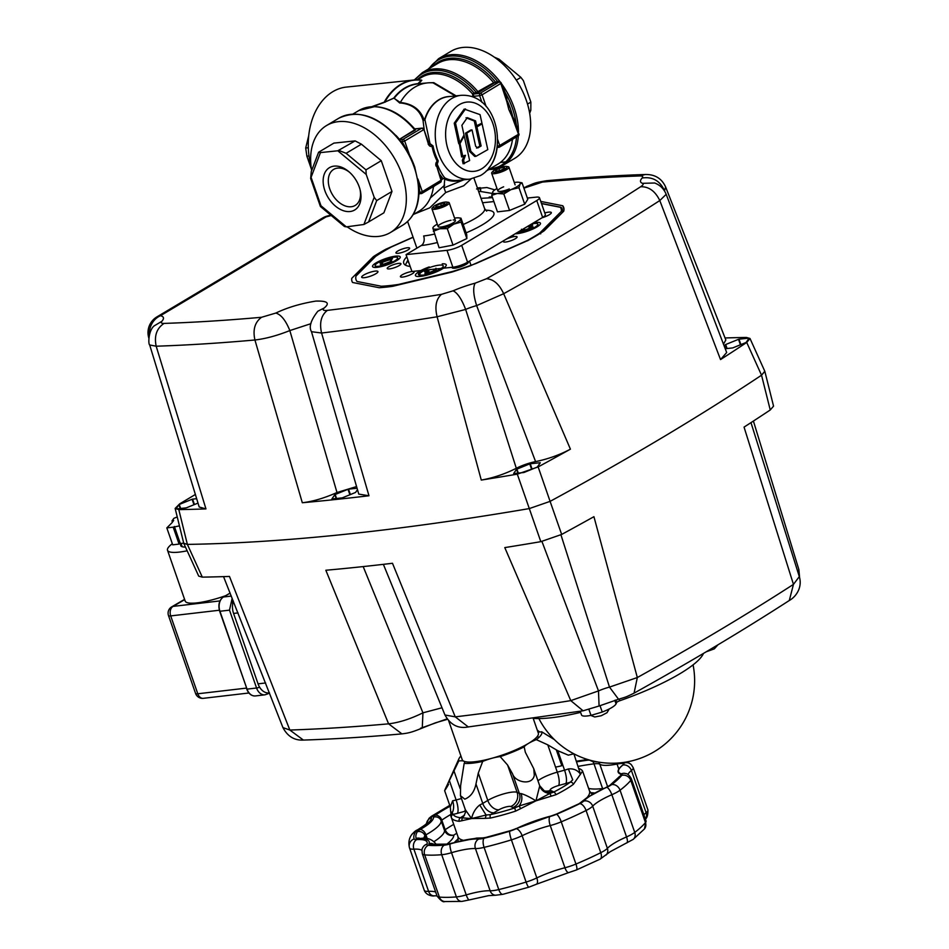 <?xml version="1.0" encoding="UTF-8"?>
<svg xmlns="http://www.w3.org/2000/svg" width="949" height="949" viewBox="0 0 949 949"><rect width="100%" height="100%" fill="white"/><g stroke="black" fill="none" stroke-linecap="round" stroke-linejoin="round"><path stroke-width="1.42" d="M499.601 81.934L497.49 81.377L497.608 82.136M429.138 68.601A61.377 40.914 59.2 0 1 442.258 58.019A61.377 40.914 59.2 0 1 497.49 81.377L493.931 82.943L499.103 82.172M518.284 132.955L516.22 124.272A61.377 40.914 59.2 0 0 512.424 108.257A61.377 40.914 59.2 0 0 505.188 92.599L504.382 92.848L505.781 97.794L506.469 97.593L505.188 92.599L501.713 84.331M502.745 87.308L504.382 92.848M514.204 119.776L513.551 120.12L515.473 124.71L516.22 124.272L512.662 116.252A59.55 39.692 59.2 0 0 507.501 101.424L506.825 101.638L508.806 109.467L506.469 97.593M502.816 87.522L501.297 83.168L482.08 94.829A1.827 1.222 -120.8 0 0 480.218 93.275L498.984 82.077A1.827 1.305 -96 0 1 499.981 82.077M475.034 97.83A55.694 37.13 -120.8 0 0 473.8 96.276L473.136 94.141L478.747 92.231L494.215 83.002M478.747 92.231L478.189 91.946A58.636 39.087 -120.8 0 0 437.916 68.814A58.636 39.087 -120.8 0 0 425.959 70.855A58.636 39.087 -120.8 0 0 422.364 72.634L437.833 63.405A58.636 39.087 59.2 0 1 441.427 61.626A58.636 39.087 59.2 0 1 441.522 61.578A58.636 39.087 59.2 0 1 493.658 82.717L476.291 92.468L476.279 93.192M414.998 79.906A57.711 38.47 59.2 0 1 437.121 70.262A57.711 38.47 59.2 0 1 439.34 70.404A57.711 38.47 59.2 0 1 476.291 92.468L474.12 93.038L474.097 93.749M486.149 106.513L482.08 94.829L479.636 95.671A1.827 1.305 -96 0 1 480.218 93.275L473.136 94.141M426.137 83.038L418.604 83.726L421.819 80.333L421.024 80.036M456.113 95.849L433.764 82.658L430.965 82.741M417.465 79.823L421.534 77.403A54.971 36.643 59.2 0 1 439.221 74.058A54.971 36.643 59.2 0 1 446.86 75.837A54.971 36.643 59.2 0 1 472.519 93.927L473.005 96.94A54.971 36.643 59.2 0 1 473.029 96.976M414.144 214.094L429.731 207.855L445.71 192.528L443.99 187.866L444.844 177.914C442.258 174.948 439.589 170.061 436.837 163.228L437.608 163.145L438.213 160.856A42.136 30.012 -96 0 1 433.017 145.921L430.027 143.655L424.915 119.669L424.203 120.238C420.609 109.657 412.637 103.738 400.3 102.48L393.74 98.103L383.526 102.717L393.491 98.293M445.71 192.528L463.741 185.743L471.084 178.993M464.263 179.622L443.99 187.866M482.567 202.754L493.883 201.568M527.347 198.056L536.126 197.143A10.997 2.42 -19.2 0 1 539.471 197.724A10.997 2.42 -19.2 0 1 536.766 200.536L461.7 245.328L467.572 262.209L542.638 217.416L536.766 200.536M539.471 197.724L545.355 214.604A10.997 2.42 160.8 0 1 542.638 217.416M467.572 262.209A10.997 2.42 160.8 0 1 452.863 267.215L446.991 250.334A10.997 2.42 -19.2 0 0 461.7 245.328M446.991 250.334L406.053 254.617L411.937 271.497L420.846 270.56M423.076 270.335L441.238 268.425M443.456 268.199L452.863 267.215M406.053 254.617L421.309 245.518A7.331 5.22 84 0 0 423.645 235.969A38.482 8.458 -19.2 0 0 434.334 234.118M444.595 178.97L444.417 177.926M444.666 185.174L430.324 197.997M311.035 166.395A62.302 44.378 -96 0 1 332.874 91.65A62.302 44.378 -96 0 1 346.373 87.083L413.954 80.001A62.302 44.378 84 0 0 400.454 84.568A62.302 44.378 84 0 0 384.226 102.172L371.937 106.62M421.475 80.131L417.892 83.69A58.221 41.471 84 0 0 404.808 87.996A58.221 41.471 84 0 0 393.74 98.103M308.733 135.624L305.697 148.02L308.318 147.747M309.006 155.956L306.883 156.17L305.697 148.02M306.883 156.17L311.391 169.1M512.484 139.361A58.636 39.087 59.2 0 1 497.928 164.106L485.935 171.259M488.688 168.175A58.636 39.087 -120.8 0 0 497.146 147.486M474.014 178.353L484.619 208.614L486.683 211.141M421.226 80.202A62.076 44.223 -96 0 0 400.881 84.722A62.076 44.223 -96 0 0 384.938 101.863L385.223 102.16M418.604 83.726L417.892 83.69M400.419 102.314A58.008 41.317 -96 0 1 414.832 87.154A58.008 41.317 -96 0 1 427.394 82.907A58.008 41.317 -96 0 1 433.029 82.848L455.271 95.932M400.3 102.48L399.683 102.99L394.215 98.221A58.008 41.317 -96 0 1 405.247 88.162A58.008 41.317 -96 0 1 417.809 83.903L427.394 82.907M433.764 82.658L433.029 82.848M417.18 79.823A55.884 37.248 -120.8 0 1 439.043 72.504A55.884 37.248 -120.8 0 1 440.063 72.61A55.884 37.248 -120.8 0 1 474.12 93.038L473.041 93.583M500.313 82.089A62.302 41.519 -120.8 0 0 450.609 54.745A62.302 41.519 -120.8 0 0 438.663 58.636L450.894 51.341A62.302 41.519 59.2 0 1 462.827 47.45A62.302 41.519 59.2 0 1 522.828 91.78A62.302 41.519 59.2 0 1 514.738 158.341L502.507 165.636A62.302 41.519 -120.8 0 0 518.32 135.861M505.9 161.757A62.302 41.519 59.2 0 1 502.804 162.232A62.302 41.519 59.2 0 1 500.443 162.398M516.541 136.941A61.377 40.914 59.2 0 1 489.221 169.29M529.672 113.263L530.811 110.262L529.281 111.175M527.525 104.093L530.859 102.101L530.811 110.262M530.859 102.101L523.385 80.653L520.906 77.379L499.02 59.158L497.928 59.811M520.906 77.379L516.315 80.119M499.02 59.158L494.453 57.237M512.662 116.252L508.806 109.467L512.021 116.561L512.662 116.252M515.473 124.71L517.513 129.74M497.276 146.3L499.72 145.47A1.827 1.222 59.2 0 1 499.376 147.178A1.827 1.222 59.2 0 1 499.032 147.297L497.122 147.498M512.021 116.561L518.486 134.272L517.478 129.622M476.018 156.288L474.737 156.431L469.553 151.413L465.52 133.18L470.751 130.049L472.033 129.906L475.663 146.3L477.822 147.949L481.119 145.968L476.908 126.941L482.092 123.833L487.798 149.622L476.018 156.288L470.834 151.282L466.801 133.05L472.033 129.906M476.54 148.08L479.838 146.099L475.627 127.083L482.092 123.833M463.563 135.861L464.215 135.79L469.636 160.559L463.124 163.809L462.353 160.298L464.191 155.434M464.405 163.679L463.634 160.167L465.473 155.304L461.617 156.965L459.174 142.86M474.286 121.021L475.568 120.879L467.311 117.652L461.89 125.315L464.025 134.995L459.826 142.789L458.545 142.919L454.227 123.18L464.215 109.064L480.052 114.627L481.938 123.121L475.461 126.359L474.286 121.021L466.03 117.783M454.227 123.18L455.508 123.05L465.496 108.933M459.826 142.789L455.508 123.05M476.742 126.217L475.568 120.879M458.723 143.702L460.004 143.56L464.215 135.79M462.898 156.834L460.004 143.56M462.353 160.298L463.634 160.167M479.838 146.099L481.119 145.968M475.627 127.083L476.908 126.941M465.52 133.18L466.801 133.05M469.553 151.413L470.834 151.282M399.683 102.99L401.261 103.05C412.685 104.485 419.933 110.286 423.04 120.464L424.915 119.669A42.136 30.012 -96 0 1 439.245 99.752A42.136 30.012 -96 0 1 448.379 96.656L461.024 95.339A42.136 30.012 -96 0 0 451.89 98.423A42.136 30.012 -96 0 0 436.635 146.988A42.136 30.012 -96 0 0 469.802 179.159L457.703 180.429A42.136 30.012 -96 0 1 444.844 177.914L443.088 178.78L439.434 174.011M428.889 143.702L423.895 129.361L428.438 144.177L428.877 143.69L429.695 144.734A1.827 1.305 84 0 0 430.087 144.592A1.827 1.222 59.2 0 1 431.961 146.146L433.017 145.921M428.438 144.177A3.666 2.61 84 0 0 431.961 146.146L431.997 146.122A42.871 30.534 84 0 0 437.287 161.318L438.213 160.856M430.027 143.655L428.189 144.201M424.203 120.238L423.04 120.464L424.286 130.499M416.03 128.756L414.037 128.803M414.962 129.278C402.625 115.031 389.268 107.462 374.902 106.573L358.852 110.535A58.636 39.087 59.2 0 1 362.435 108.755A58.636 39.087 59.2 0 1 374.392 106.715A58.636 39.087 59.2 0 1 414.666 129.847L415.603 129.396L414.737 128.993L415.994 128.957L414.879 128.898M414.666 129.847L399.47 139.301L415.223 130.132M414.808 129.159L415.603 129.396L414.808 129.159M414.737 128.993L421.57 128.269L402.803 139.467A1.827 1.222 59.2 0 1 404.677 141.021L402.222 141.864A1.827 1.305 -96 0 1 402.803 139.467L399.754 139.373M395.994 135.446A58.636 39.087 -120.8 0 1 399.197 139.076L398.782 139.444M347.073 226.799A62.302 41.519 -120.8 0 0 378.473 236.42A62.302 41.519 -120.8 0 0 390.407 232.529A62.302 41.519 -120.8 0 0 398.509 165.968A62.302 41.519 -120.8 0 0 338.496 121.638A62.302 41.519 -120.8 0 0 326.563 125.529A62.302 41.519 -120.8 0 0 311.628 170.606M418.699 192.374L419.79 192.303L418.687 182.457L418.699 192.374A62.278 41.519 59.2 0 1 418.699 192.576L418.9 194.426C417.904 208.744 412.483 219.017 402.637 225.233L390.407 232.529M419.731 193.584L419.79 192.505L418.699 192.576M368.58 221.959L363.894 224.486L374.191 197.333L376.682 200.595L368.58 221.959L383.882 212.825L391.984 191.461L381.273 160.701L361.415 144.177L346.112 153.299L365.958 169.835L381.273 160.701M365.958 169.835L366.219 174.438L337.808 150.784L355.104 140.891L333.894 143.109L318.591 152.243L320.454 152.599L311.082 177.321L311.248 171.627L318.591 152.243M355.104 140.891L361.415 144.177M320.406 206.491L320.987 205.779L346.326 226.87L344.463 226.514L320.406 206.491L310.655 178.507L311.248 171.627M339.007 150.5L346.112 153.299M337.808 150.784L320.454 152.599M310.655 178.507L311.082 177.321L320.987 205.779M376.682 200.595L391.984 191.461M346.326 226.87L363.894 224.486M349.967 211.532A24.638 16.43 59.2 0 1 324.866 190.63A24.638 16.43 59.2 0 1 334.155 166.122A24.638 16.43 59.2 0 1 349.03 171.828A24.638 16.43 59.2 0 1 360.335 190.773A24.638 16.43 59.2 0 1 349.967 211.532M374.191 197.333L366.219 174.438M349.707 172.421A20.985 13.986 -120.8 0 0 337.678 168.103A20.985 13.986 -120.8 0 0 333.657 169.408A20.985 13.986 -120.8 0 0 330.94 191.828A20.985 13.986 -120.8 0 0 351.142 206.752A20.985 13.986 -120.8 0 0 355.163 205.447A20.985 13.986 -120.8 0 0 360.122 189.895M372.732 106.585L383.526 102.717M409.6 155.185L402.222 141.864M402.637 225.233A62.302 41.519 59.2 0 0 414.203 167.178A62.302 41.519 59.2 0 0 350.727 114.343A62.302 41.519 59.2 0 0 338.793 118.234C358.852 109.005 379.209 116.264 399.861 139.989L401.261 142.516A62.278 41.519 59.2 0 1 401.403 142.706L407.596 150.606M418.687 182.457L418.082 180.085M421.214 193.62A1.827 1.827 0 0 0 421.961 193.371A1.827 1.222 -120.8 0 1 421.617 193.489A1.827 1.305 -96 0 1 419.849 192.493L422.305 191.662L417.892 178.981M440.727 182.172L421.961 193.371A1.827 1.222 -120.8 0 0 422.305 191.662L441.522 180.013L436.528 165.648L441.071 180.464A1.827 1.222 -120.8 0 1 440.727 182.172A1.827 1.222 -120.8 0 1 440.383 182.291M436.077 166.122A3.666 2.61 84 0 1 437.252 161.342L436.979 162.92L437.584 162.398M419.707 193.691L420.798 193.572M433.491 186.49A58.636 39.087 59.2 0 1 418.936 211.236L413.017 214.771M442.946 178.626L441.499 179.919M434.95 185.624L433.444 186.858M232.173 598.214L229.492 610.148L256.574 688.013A3.666 0.759 -19.2 0 0 259.065 687.396A3.666 0.759 -19.2 0 0 259.623 687.206M232.719 603.647L231.592 601.464M541.523 203.608L560.432 207.321A110.665 24.33 160.8 0 1 561.227 211.52L562.377 212.125A111.579 24.532 -19.2 0 0 562.389 209.836A111.579 24.532 -19.2 0 0 562.176 209.053L561.476 207.641M561.227 211.52L539.625 233.169L540.693 233.857M562.484 212.434L542.875 231.675M376.16 262.814A14.662 3.227 160.8 0 1 391.937 256.799A14.662 3.227 160.8 0 1 400.241 257.452A14.662 3.227 160.8 0 1 396.623 260.667A14.662 3.227 160.8 0 1 382.898 266.183A14.662 3.227 160.8 0 1 372.886 266.977A14.662 3.227 160.8 0 1 376.16 262.814M533.575 222.825A14.662 3.227 160.8 0 1 540.456 223.774A14.662 3.227 160.8 0 1 536.849 226.989A14.662 3.227 160.8 0 1 515.248 233.762M375.329 271.094A8.612 1.898 160.8 0 1 377.951 271.556A8.612 1.898 160.8 0 1 373.384 275.008A8.612 1.898 160.8 0 1 364.309 277.677A8.612 1.898 160.8 0 1 361.688 277.215A8.612 1.898 160.8 0 1 366.255 273.763A8.612 1.898 160.8 0 1 375.329 271.094M468.201 261.841A8.612 1.898 160.8 0 1 468.391 262.078A8.612 1.898 160.8 0 1 466.267 264.285A8.612 1.898 160.8 0 1 457.596 267.677A8.612 1.898 160.8 0 1 452.127 267.748A8.612 1.898 160.8 0 1 452.187 267.286M544.773 212.944A8.612 1.898 160.8 0 1 548.712 212.137A8.612 1.898 160.8 0 1 551.333 212.588A8.612 1.898 160.8 0 1 542.021 217.784M398.734 263.359A7.26 1.59 160.8 0 1 400.941 263.739A7.26 1.59 160.8 0 1 397.097 266.657A7.26 1.59 160.8 0 1 389.446 268.899A7.26 1.59 160.8 0 1 387.239 268.52A7.26 1.59 160.8 0 1 391.083 265.601A7.26 1.59 160.8 0 1 398.734 263.359M407.429 247.76A7.26 1.59 160.8 0 1 409.636 248.14A7.26 1.59 160.8 0 1 405.792 251.058A7.26 1.59 160.8 0 1 398.141 253.3A7.26 1.59 160.8 0 1 395.935 252.92A7.26 1.59 160.8 0 1 399.79 250.002A7.26 1.59 160.8 0 1 407.429 247.76M402.186 274.83A7.26 1.59 160.8 0 1 409.493 271.972A7.26 1.59 160.8 0 1 414.096 271.912A7.26 1.59 160.8 0 1 412.305 273.763A7.26 1.59 160.8 0 1 404.998 276.633A7.26 1.59 160.8 0 1 400.395 276.681A7.26 1.59 160.8 0 1 402.186 274.83M505.58 242.042A7.26 1.59 160.8 0 1 503.373 241.663A7.26 1.59 160.8 0 1 507.217 238.757A7.26 1.59 160.8 0 1 514.868 236.503A7.26 1.59 160.8 0 1 517.075 236.894A7.26 1.59 160.8 0 1 513.231 239.8A7.26 1.59 160.8 0 1 505.58 242.042M539.625 233.169A110.665 24.33 160.8 0 1 527.312 240.512L527.739 240.773M527.312 240.512L470.123 265.886A110.665 24.33 160.8 0 1 451.926 272.078L392.649 286.313A110.665 24.33 160.8 0 1 379.22 287.725L352.577 282.482A110.665 24.33 160.8 0 1 351.794 278.282L373.396 256.633A110.665 24.33 160.8 0 1 385.709 249.29L413.064 237.155M410.17 266.444A55.884 12.29 160.8 0 1 406.824 256.799M378.082 262.612A11.91 2.622 -19.2 0 0 375.152 265.661A11.91 2.622 -19.2 0 0 382.708 265.566A11.91 2.622 -19.2 0 0 394.713 260.868A11.91 2.622 -19.2 0 0 397.643 257.82A11.91 2.622 -19.2 0 0 390.086 257.914A11.91 2.622 -19.2 0 0 378.082 262.612M375.78 267.428A11.91 2.622 160.8 0 1 375.733 267.345L375.152 265.661M391.664 261.117L383.111 264.391L380.3 264.688L381.427 264.012L381.213 262.92L381.723 264.534M391.569 260.56L391.368 259.468L391.569 260.56M381.213 262.92L379.991 263.051L382.566 261.509L389.683 259.089L392.495 258.792L391.368 259.468M381.308 262.909A11.91 2.622 160.8 0 1 391.451 259.421M397.643 257.82L398.236 259.516A11.91 2.622 160.8 0 1 398.26 259.599M233.324 601.108A14.662 10.463 83.3 0 0 233.003 602.247A14.662 10.463 83.3 0 0 233.573 613.434L258.057 683.849A14.662 10.463 83.3 0 0 264.154 691.821A14.662 10.463 83.3 0 0 269.184 692.924L269.492 692.889M408.995 263.051A51.305 11.281 160.8 0 1 407.999 260.192M407.928 259.99L406.208 263.324A54.971 12.088 -19.2 0 0 405.626 265.245M178.803 509.613L175.15 508.439L183.726 543.219L187.368 544.394L178.803 509.613A1476.964 324.7 -19.2 0 0 205.957 508.913L156.182 346.207A1464.959 322.067 -19.2 0 0 254.925 339.991C265.459 338.781 277.096 335.649 289.836 330.572L310.916 323.68M356.575 486.564L336.99 492.507L289.836 330.572C285.756 320.454 281.094 314.617 275.851 313.051L261.568 317.274A1446.679 318.045 160.8 0 1 164.058 323.407C161.377 323.443 160.642 322.755 161.84 321.32A36.643 8.055 -19.2 0 0 160.44 315.732A18.328 16.821 102.3 0 0 149.456 334.416M516.315 468.296L465.639 309.433A18.328 4.033 160.8 0 1 471.558 307.156A18.328 4.033 160.8 0 1 476.647 305.614L535.592 461.617A18.328 4.033 -19.2 0 0 526.221 464.144A18.328 4.033 -19.2 0 0 516.315 468.296C504.821 474.037 493.136 477.964 481.273 480.075A1476.964 324.7 -19.2 0 0 517.312 474.156L529.305 508.581L550.1 501.369L538.154 466.92L517.312 474.156M761.537 375.199A1479.527 325.27 160.8 0 1 662.272 437.608A1479.527 325.27 160.8 0 1 550.1 501.369A1479.527 325.27 -19.2 0 0 662.272 437.608A1479.527 325.27 -19.2 0 0 761.537 375.199L764.787 371.225L749.995 338.473L746.733 342.459L761.537 375.199L770.244 409.98L773.554 406.148L764.847 371.367L761.537 375.199M523.895 188.163L542.401 182.078A1446.679 318.045 160.8 0 1 639.911 175.945C642.592 175.909 643.327 176.597 642.129 178.021A36.643 8.055 -19.2 0 0 642.473 183.323C643.813 183.892 643.197 185.043 640.634 186.751C648.819 186.49 655.201 191.093 659.792 200.547L720.528 359.588A1476.964 324.7 -19.2 0 0 746.733 342.459M540.764 201.425L562.721 205.743A109.93 24.164 160.8 0 1 563.694 207.451A109.93 24.164 160.8 0 1 563.742 211.176L544.074 230.88A109.93 24.164 160.8 0 1 528.178 240.37L476.101 263.466A109.93 24.164 160.8 0 1 452.59 271.461L398.616 284.427A109.93 24.164 160.8 0 1 381.284 286.242L357.026 281.473A109.93 24.164 160.8 0 1 356.005 276.052L375.674 256.337A109.93 24.164 160.8 0 1 391.569 246.859L413.112 237.297M562.721 205.743L563.991 209.397M528.13 186.289L523.741 187.688M476.576 188.97C480.716 188.59 481.784 189.385 479.791 191.354L492.14 193.406M198.021 503.089L186.55 507.751A14.662 3.227 160.8 0 1 186.051 507.893L176.146 508.925A14.662 3.227 160.8 0 1 175.992 508.854L178.91 504.678L180.239 508.498M178.91 504.678A14.662 3.227 160.8 0 1 179.254 504.477L180.642 508.462M179.254 504.477L192.078 499.269L193.976 504.738M192.078 499.269A14.662 3.227 160.8 0 1 192.564 499.127L194.45 504.536M192.564 499.127L196.704 498.7M175.15 508.439L179.681 503.848L195.435 494.441M516.564 469.316A14.662 3.227 160.8 0 1 516.908 469.114L529.732 463.895A14.662 3.227 160.8 0 1 530.23 463.764L540.135 462.721A14.662 3.227 160.8 0 1 540.289 462.792L537.371 466.967A14.662 3.227 160.8 0 1 537.027 467.169L524.204 472.388A14.662 3.227 160.8 0 1 523.718 472.519L513.812 473.563A14.662 3.227 160.8 0 1 513.658 473.492L516.564 469.316L517.893 473.136M529.732 463.895L531.642 469.364M516.908 469.114L518.296 473.088M530.23 463.764L532.116 469.174M724.253 346.314L725.344 344.736A14.662 3.227 160.8 0 1 725.688 344.534L738.512 339.315L740.41 344.784M725.688 344.534L727.076 348.508M725.344 344.736L726.673 348.556M738.512 339.315A14.662 3.227 160.8 0 1 738.998 339.184L748.915 338.141A14.662 3.227 160.8 0 1 749.058 338.212L746.151 342.387A14.662 3.227 160.8 0 1 745.807 342.589L732.984 347.808A14.662 3.227 160.8 0 1 732.486 347.939L725.19 348.71M738.998 339.184L740.884 344.594M538.154 466.92A1476.964 324.7 -19.2 0 0 570.42 449.162L503.658 293.704A1464.959 322.067 -19.2 0 0 585.272 246.752A1464.959 322.067 -19.2 0 0 659.792 200.547L666.186 194.331L726.673 352.506L720.528 359.588M642.129 178.021C652.521 176.49 659.994 180.737 664.537 190.737L664.763 191.342M664.454 190.844A18.328 4.033 160.8 0 1 664.537 190.737L665.629 186.989L725.831 339.956L723.446 344.273M725.024 337.963A1476.964 324.7 -19.2 0 1 746.4 337.453L749.995 338.473M640.634 186.751A1446.679 318.045 160.8 0 1 486.457 278.757L475.129 283.182A36.643 8.055 -19.2 0 0 453.088 290.821C457.489 292.873 461.677 299.077 465.639 309.433L437.109 316.788L481.273 480.075M475.129 283.182C472.827 287.547 473.337 295.032 476.647 305.614L503.658 293.704C499.257 284.142 493.516 279.16 486.457 278.757M570.42 449.162C559.708 454.879 548.095 459.031 535.592 461.617M453.088 290.821L441.475 294.344C436.101 299.077 434.642 306.551 437.109 316.788A1464.959 322.067 -19.2 0 1 321.581 333.016C319.255 322.755 321.189 315.21 327.393 310.37C323.265 310.762 322.186 309.967 324.178 307.998C330.205 303.051 327.417 300.75 315.803 301.094C300.667 303.55 287.345 307.535 275.851 313.051M357.488 489.696L355.638 492.353A14.662 3.227 160.8 0 1 355.294 492.555L342.482 497.774A14.662 3.227 160.8 0 1 341.984 497.905L332.079 498.949A14.662 3.227 160.8 0 1 331.925 498.877L334.843 494.702A14.662 3.227 160.8 0 1 335.175 494.5L347.998 489.281L349.908 494.749M335.175 494.5L336.563 498.474M334.843 494.702L336.171 498.51M347.998 489.281A14.662 3.227 160.8 0 1 348.497 489.15L357.073 488.249M348.497 489.15L350.383 494.559M311.486 331.699L321.581 333.016L368.971 495.758L358.769 494.109L311.486 331.699C308.662 327.061 310.786 320.24 317.832 311.225L324.178 307.998M261.568 317.274C254.878 322.162 252.671 329.73 254.925 339.991L302.316 502.745C312.79 501.535 324.344 498.13 336.99 492.507M302.316 502.745A1476.964 324.7 -19.2 0 0 368.971 495.758M770.244 409.98A1476.964 324.7 160.8 0 1 744.052 427.109L793.459 584.382A1464.959 322.067 160.8 0 1 718.939 630.587A1464.959 322.067 160.8 0 1 637.325 677.539L593.932 516.683A1476.964 324.7 160.8 0 1 561.666 534.441L550.1 501.369L529.305 508.581A1479.527 325.27 160.8 0 1 187.368 544.394L183.774 543.374L198.709 576.114L202.315 577.134L187.368 544.394A1479.527 325.27 -19.2 0 0 529.305 508.581L540.823 541.665A1476.964 324.7 160.8 0 1 504.785 547.597L570.776 700.623L583.101 710.801L468.284 726.934L455.247 716.851L444.962 715M161.84 321.32L154.165 325.887C148.554 330.347 148.008 343.977 149.693 344.973L156.182 346.207C154.035 335.946 156.656 328.342 164.058 323.407M205.957 508.913L199.195 506.991L149.693 344.973M322.636 217.997A18.328 18.328 0 0 1 327.678 215.933A18.328 7.141 76.3 0 0 326.148 216.858A18.328 12.218 -120.8 0 0 322.636 217.997L156.929 316.883A18.328 12.218 59.2 0 1 160.44 315.732L326.148 216.858A36.643 8.055 -19.2 0 0 331.237 215.506M642.473 183.323L654.668 183.003M639.911 175.945L645.178 174.509C614.157 175.541 581.31 177.605 546.648 180.713L546.648 180.713C533.516 182.884 535.248 183.098 526.315 186.538M187.167 550.8A39.668 8.244 160.8 0 1 167.51 550.266A39.668 8.244 160.8 0 1 172.338 543.73M225.601 595.711A39.668 8.244 160.8 0 1 185.174 601.049L167.51 550.266M185.458 547.051A25.647 5.326 160.8 0 1 181.212 543.931M443.171 266.562A13.167 2.894 160.8 0 1 431.795 272.897A13.167 2.894 160.8 0 1 418.948 274.996A13.167 2.894 160.8 0 1 418.379 274.368A13.167 2.894 160.8 0 1 430.455 267.238A13.167 2.894 160.8 0 1 443.302 265.969M429.233 266.93A16.323 3.594 -19.2 0 0 416.148 276.183A16.323 3.594 -19.2 0 0 438.663 270.856A16.323 3.594 -19.2 0 0 442.222 263.846M517.063 232.683A11.91 2.622 -19.2 0 0 534.928 227.191A11.91 2.622 -19.2 0 0 537.869 224.142A11.91 2.622 -19.2 0 0 531.76 223.905M537.869 224.142L538.451 225.838A11.91 2.622 160.8 0 1 538.474 225.921M521.44 229.243L521.938 230.856M529.317 228.412L528.771 226.087L529.898 225.411L532.721 225.115L531.594 225.791L531.796 226.882L533.03 226.764L523.338 230.714L520.515 231.01L521.642 230.334M529.898 225.411L530.811 228.08M524.228 228.412L524.927 229.788M523.196 229.017L523.694 230.5M528.771 226.087L526.304 227.167M179.444 525.876L173.192 527.158L179.088 544.085L183.667 543.006M174.379 526.47L180.263 543.397M173.192 527.158L166.822 527.905L172.718 544.833L179.088 544.085M166.822 527.905L171.983 522.745A27.485 5.706 -19.2 0 1 172.149 522.519L173.679 520.432L171.994 520.906L172.421 522.14M171.994 520.906L173.904 518.308L177.249 516.968M424.974 270.133A11.91 2.622 -19.2 0 0 422.649 271.378A11.91 2.622 -19.2 0 0 419.707 274.415A11.91 2.622 -19.2 0 0 424.084 274.961M439.114 269.73A11.91 2.622 -19.2 0 0 439.268 269.635A11.91 2.622 -19.2 0 0 441 268.46M436.22 269.884L427.679 273.158L424.855 273.454L425.982 272.778L425.781 271.675L426.279 273.3M436.137 269.326L435.935 268.223M435.057 269.101L435.117 270.536M425.781 271.675L424.547 271.805L427.133 270.263L428.035 272.932M427.133 270.263L428.367 270.145L429.268 272.221M430.917 269.516L428.367 270.145M433.657 270.856L433.408 269.255M560.942 534.833L609.495 687.1L618.558 699.247C625.984 696.922 624.964 697.634 634.074 693.138L637.325 677.539L609.495 687.1A18.328 4.033 -19.2 0 0 604.406 688.642A18.328 4.033 -19.2 0 0 598.487 690.919L541.95 541.464M442.009 707.776L422.946 712.829C410.573 718.927 399.126 722.592 388.592 723.838A1464.959 322.067 160.8 0 1 289.848 730.042L282.944 727.61L223.549 576.624M599.993 705.617L602.235 712.035A18.328 4.033 -19.2 0 0 611.631 707.646A18.328 4.033 -19.2 0 0 616.043 703.873L616.66 702.509A3.666 0.807 160.8 0 1 619.816 700.742A97.106 21.352 -19.2 0 0 679.959 673.695A97.106 21.352 -19.2 0 0 703.482 653.41M580.23 711.264L581.535 715.012A18.328 4.033 -19.2 0 0 590.978 715.356A120.926 26.584 -19.2 0 0 602.235 712.035M588.949 709.532L590.978 715.356M533.314 718.381A97.106 21.352 -19.2 0 0 580.053 712.497A3.666 0.807 160.8 0 1 580.622 712.379M618.558 699.247L599.08 706.009L598.487 690.919L570.776 700.623A1464.959 322.067 160.8 0 1 455.247 716.851L392.483 563.279A1476.964 324.7 160.8 0 1 325.839 570.254L388.592 723.838L401.925 733.885C367.251 736.993 334.416 739.057 303.395 740.078L289.848 730.042L229.468 576.434A1476.964 324.7 160.8 0 1 202.315 577.134M447.418 719.33L435.508 722.794L422.258 728.049L422.946 712.829L363.182 566.589M540.823 541.665L561.666 534.441M789.295 600.503C796.436 596.553 802.546 586.957 799.307 576.612L793.459 584.382L789.295 600.503C742.201 630.931 690.457 661.797 634.074 693.138M753.411 421.048L798.88 569.614L797.777 571.867M539.708 731.976L537.3 730.172M547.787 744.846L557.787 750.706L568.332 755.167L573.884 753.814L580.515 774.254C577.585 770.161 573.54 768.382 568.368 768.939A10.997 2.42 160.8 0 1 564.56 770.161L557.3 772.154L547.787 744.846L536.304 739.639A43.974 9.668 -19.2 0 0 541.749 731.821L554.37 739.579M557.787 750.706L564.56 770.161A10.997 3.12 -105.4 0 1 566.399 778.275A10.997 3.12 -105.4 0 1 565.829 783.518A21.981 4.828 -19.2 0 0 570.29 782.178A66.881 14.698 160.8 0 1 553.552 792.154A2.752 1.412 63 0 1 555.972 794.704A69.621 15.303 -19.2 0 0 573.398 784.313A2.752 2.183 -126.3 0 0 570.29 782.178L572.721 779.817L568.368 768.939M533.812 768.904L539.673 785.701A10.997 2.42 160.8 0 1 539.684 786.057L535.948 800.849C529.957 797.136 525.022 794.716 521.143 793.589A10.997 2.42 160.8 0 1 519.352 793.364L517.122 792.356L507.608 765.048L500.194 756.614A43.974 9.668 -19.2 0 0 524.18 746.863L525.331 752.249L533.753 768.702L534.311 775.357C532.294 785.962 515.165 782.379 512.579 773.909L519.352 793.364A10.997 10.451 114.2 0 1 512.958 807.528A21.981 4.828 -19.2 0 0 514.749 807.943A66.881 14.698 160.8 0 1 490.586 814.586A2.752 1.269 77.5 0 0 490.419 818.05A69.621 15.303 -19.2 0 0 515.58 811.134L514.749 807.943L519.056 805.986C521.855 802.427 522.555 798.299 521.143 793.589M479.708 804.989L486.113 815.037L490.586 814.586A21.981 4.828 -19.2 0 0 493.954 812.747A10.997 7.331 59.2 0 1 487.489 810.351A10.997 7.331 59.2 0 1 482.756 803.423A10.997 2.42 160.8 0 1 479.708 804.989C475.579 808.311 472.863 812.83 471.57 818.56L460.597 817.73A66.881 14.698 160.8 0 1 453.171 814.396A21.981 4.828 -19.2 0 0 457.406 813.34A10.997 3.12 74.6 0 0 457.976 808.085A10.997 3.12 74.6 0 0 456.137 799.983A10.997 2.42 160.8 0 1 452.637 800.766C454.108 805.464 453.942 809.533 452.127 812.985L450.656 811.312L451.463 817.848A69.621 15.303 -19.2 0 0 459.197 821.312L471.57 818.56L465.39 809.841C466.339 810.47 465.639 812.759 463.278 816.709L463.432 816.567M463.148 840.245A69.621 15.303 160.8 0 1 458.023 836.804L451.463 817.848A2.752 2.681 152.5 0 1 453.171 814.396L452.127 812.985L450.846 815.915M446.825 844.147A58.636 12.895 -19.2 0 0 453.812 835.156C449.956 835.618 447.062 833.803 445.14 829.723A3.666 0.807 -19.2 0 0 444.654 830.126A3.666 0.807 -19.2 0 0 444.5 830.446C446.457 834.479 449.565 836.045 453.812 835.156A97.106 21.352 160.8 0 1 456.777 833.234M533.196 718.393L538.332 733.126A40.309 8.861 160.8 0 1 528.403 743.447A18.328 4.033 160.8 0 1 535.983 739.757A18.328 4.033 160.8 0 1 536.304 739.639M524.18 746.863A18.328 4.033 -19.2 0 1 528.403 743.447A40.309 8.861 160.8 0 1 491.985 758.251A18.328 4.033 160.8 0 1 499.957 756.638A18.328 4.033 160.8 0 1 500.194 756.614M493.954 812.747L498.984 809.758A10.997 7.331 59.2 0 1 492.519 807.35A10.997 7.331 59.2 0 1 487.774 800.434L482.756 803.423L475.971 783.969C474.405 791.691 470.68 796.745 464.808 799.153L460.455 795.665L460.633 785.582L464.168 763.376A43.974 9.668 -19.2 0 0 472.116 763.186A43.974 9.668 -19.2 0 0 482.697 761.43A18.328 4.033 -19.2 0 1 491.985 758.251A40.309 8.861 160.8 0 1 474.464 761.786A40.309 8.861 160.8 0 1 463.847 761.193A40.309 8.861 160.8 0 1 462.199 759.639L448.687 720.825M461.451 798.524L456.137 799.983L449.363 780.529C443.705 791.929 443.444 793.198 448.592 784.325M460.929 755.997A43.974 9.668 -19.2 0 0 458.96 758.69L444.642 790.671L450.312 806.947L452.637 800.766M465.39 809.841L460.455 795.665M475.971 783.969L478.272 773.115L482.697 761.43M449.363 780.529L458.782 760.956A18.328 4.033 -19.2 0 1 463.847 761.193A18.328 4.033 160.8 0 1 464.607 761.905A18.328 4.033 160.8 0 1 464.239 763.269A18.328 4.033 160.8 0 1 464.168 763.376M539.684 786.057C541.523 790.576 544.94 793.044 549.91 793.435L535.948 800.849L519.056 805.986L520.716 808.595L535.948 800.849L555.972 794.704M486.113 815.037L471.57 818.56L485.319 818.335L486.113 815.037M485.319 818.335L490.419 818.05M461.736 820.802L462.27 817.54L463.278 816.709M459.197 821.312A2.752 2.444 -83.3 0 1 460.597 817.73A21.981 4.828 -19.2 0 1 463.254 815.962A10.997 7.331 -120.8 0 0 464.085 815.82M458.96 758.69A43.974 9.668 -19.2 0 0 458.782 760.956M507.608 765.048L512.579 773.909M607.087 787.112A9.715 2.135 -19.2 0 0 611.429 784.728A110.487 24.294 -19.2 0 0 621.37 775.57A6.05 5.552 -140.6 0 0 618.641 777.314L609.709 785.487L586.98 797.635L579.151 803.696A6.05 2.966 63.5 0 1 579.91 803.53A9.715 2.135 -19.2 0 0 583.41 801.241A45.255 9.953 160.8 0 1 607.087 787.112A6.05 1.922 -113.5 0 0 606.613 787.136M597.301 761.893A45.255 9.953 160.8 0 1 590.337 760.457A9.715 2.135 -19.2 0 0 587.253 760.256A110.487 24.294 -19.2 0 0 576.695 761.857M621.37 775.57A9.715 2.135 -19.2 0 0 621.061 774.254A45.255 9.953 160.8 0 1 622.603 765.167A9.715 2.135 -19.2 0 0 623.422 763.482A110.487 24.294 -19.2 0 0 622.402 762.605M588.629 788.417A58.636 12.895 -19.2 0 0 603.647 788.465M573.398 784.313L582.579 771.146A69.621 15.303 -19.2 0 0 579.032 768.571M515.58 811.134L520.716 808.595M551.239 796.187L549.91 793.435L553.552 792.154A21.981 4.828 -19.2 0 0 552.674 791.371L550.444 790.375A10.997 10.451 -65.8 0 1 543.623 790.719M555.533 767.077A18.328 4.033 -19.2 0 0 561.82 765.689L562.899 765.392M537.905 731.893A18.328 4.033 -19.2 0 0 541.749 731.821M534.821 740.244L533.955 739.698M498.45 168.127A7.533 1.661 -19.2 0 0 493.231 170.998A7.533 1.661 -19.2 0 0 494.69 172.243A7.533 1.661 -19.2 0 0 501.547 170.523A7.533 1.661 -19.2 0 0 506.327 166.431A7.533 1.661 -19.2 0 0 498.45 168.127M493.231 170.998L492.068 172.22A9.158 2.017 -19.2 0 0 491.641 173.204A9.158 2.017 -19.2 0 0 502.175 171.65A9.158 2.017 -19.2 0 0 508.949 167.178A9.158 2.017 -19.2 0 0 508 166.68L506.327 166.431M504.109 168.483L503.682 167.273L498.913 168.483L499.625 170.535M503.682 167.273L504.773 168.115L501.084 170.168L496.303 171.366L495.212 170.523L498.913 168.483M434.334 205.945A7.533 1.661 -19.2 0 0 433.515 206.621A7.533 1.661 -19.2 0 0 437.145 207.558A7.533 1.661 -19.2 0 0 446.22 203.964A7.533 1.661 -19.2 0 0 446.611 202.066A7.533 1.661 -19.2 0 0 434.334 205.945M433.515 206.621L432.364 207.855A9.158 2.017 -19.2 0 0 431.925 208.839A9.158 2.017 -19.2 0 0 438.391 208.602A9.158 2.017 -19.2 0 0 447.809 204.616A9.158 2.017 -19.2 0 0 449.233 202.813A9.158 2.017 -19.2 0 0 448.284 202.303L446.611 202.066M440.597 203.632L444.773 202.932L444.452 204.26L439.968 206.289L435.793 206.977L436.101 205.648L440.597 203.632L441.309 205.684M436.528 206.858L436.101 205.648M447.276 228.626L453.776 224.142A14.662 3.227 160.8 0 1 439.885 228.745L447.276 228.626L453.017 245.115L466.849 238.567L466.742 234.676L460.989 218.187L460.633 218.922A14.662 3.227 160.8 0 1 453.776 224.142L461.107 222.078L460.989 218.187M454.571 218.14A14.662 3.227 160.8 0 1 459.079 217.902A14.662 3.227 160.8 0 1 460.633 218.922M461.107 222.078L466.849 238.567M433.337 231.271L439.885 228.745A14.662 3.227 160.8 0 1 432.863 228.116L439.079 247.772L453.017 245.115M453.159 219.978A9.158 2.017 160.8 0 1 453.527 222.624A9.158 2.017 160.8 0 1 442.459 226.787A9.158 2.017 160.8 0 1 439.197 224.96A9.158 2.017 160.8 0 1 451.036 220.263M432.863 228.116A14.662 3.227 160.8 0 1 437.264 224.166M492.839 191.734L491.724 195.364L497.347 193.466A14.662 3.227 160.8 0 1 492.839 191.734A14.662 3.227 160.8 0 1 496.979 188.531M518.973 187.688L520.088 184.059A14.662 3.227 160.8 0 1 510.977 189.622L518.973 187.688L524.714 204.189L527.786 199.314L522.045 182.825L518.795 182.267A14.662 3.227 160.8 0 1 520.088 184.059L522.045 182.825M514.287 182.505A14.662 3.227 160.8 0 1 515.58 182.327A14.662 3.227 160.8 0 1 518.795 182.267M503.812 193.964L510.977 189.622A14.662 3.227 160.8 0 1 497.347 193.466L503.812 193.964L509.554 210.453L524.714 204.189M491.724 195.364L497.466 211.864L509.554 210.453M509.281 188.97A9.158 2.017 160.8 0 1 498.261 191.283A9.158 2.017 160.8 0 1 503.646 186.811M496.066 82.385L498.984 82.077A1.827 1.222 -120.8 0 1 500.847 83.631L506.825 101.638M495.271 81.863A59.55 39.692 -120.8 0 0 442.4 60.048A59.55 39.692 -120.8 0 0 442.127 60.155A59.55 39.692 -120.8 0 0 432.898 66.347M473.8 96.276L479.636 95.671L481.95 102.326M481.701 168.78A34.816 24.793 84 0 0 492.816 123.417A34.816 24.793 84 0 0 459.363 104.639A34.816 24.793 84 0 0 448.248 150.013A34.816 24.793 84 0 0 481.701 168.78M463.195 224.51A38.482 8.458 -19.2 0 0 475.141 218.46A38.482 8.458 -19.2 0 0 484.619 208.614M485.52 210.203A45.801 10.071 160.8 0 1 466.101 232.861M437.264 242.541A45.801 10.071 160.8 0 1 421.309 245.518M421.249 80.084A62.302 44.378 84 0 0 413.954 80.001L421.439 80.084M444.571 179.029A42.634 30.368 84 0 0 460.989 180.085M450.158 96.478A42.242 30.083 84 0 0 438.96 99.681A42.242 30.083 84 0 0 424.594 119.645M518.451 132.397A62.302 41.519 -120.8 0 0 514.073 107.581A62.302 41.519 -120.8 0 0 501.463 83.631M490.574 169.527A62.302 41.519 -120.8 0 0 502.507 165.636L488.367 169.8M497.667 139.598L499.72 145.47L518.486 134.272A1.827 1.222 59.2 0 1 518.142 135.98A1.827 1.222 59.2 0 1 517.798 136.098M499.649 146.929L499.032 147.297M414.416 128.601A54.971 36.643 -120.8 0 0 412.744 126.739M409.422 154.663L404.677 141.021L423.444 129.823A1.827 1.222 59.2 0 0 421.57 128.269A1.827 1.305 -96 0 1 422.578 128.269M414.571 166.644A61.377 40.914 -120.8 0 0 407.346 150.986M437.252 161.342A1.827 1.222 59.2 0 1 437.287 162.576A1.827 1.222 59.2 0 1 436.908 163.05L437.299 162.813M436.528 165.648L436.908 163.05M229.492 610.148L219.943 611.263A10.997 7.853 -96.7 0 1 219.516 602.876A10.997 7.853 -96.7 0 1 223.478 596.992L230.132 593.113M219.86 611.014L247.025 689.128L219.658 611.215C217.95 604.869 219.16 600.148 223.312 597.051A0.913 0.617 59.8 0 1 223.478 596.992L231.319 596.079M223.169 597.182A0.913 0.617 59.8 0 1 223.312 597.051L230.121 593.078M269.457 692.9L267.843 693.838A3.666 2.444 -120.2 0 0 268.579 692.972M261.141 693.992A10.997 7.853 83.3 0 0 264.913 694.822L255.364 695.937A10.997 7.853 -96.7 0 1 251.592 695.107A10.997 7.853 -96.7 0 1 247.025 689.128L256.574 688.013A10.997 7.853 83.3 0 0 261.141 693.992M232.042 601.702L233.276 600.99M238.021 612.912L233.573 613.434M265.625 682.972L258.057 683.849M479.791 191.354L478.901 192.208M481.036 198.353L492.519 197.653M477.584 188.436L486.884 187.534L494.82 189.871M542.401 182.078L546.648 180.713M441.475 294.344A1446.679 318.045 160.8 0 1 327.393 310.37M219.966 600.919L173.062 606.399A7.331 4.899 -120.2 0 0 171.733 606.838A7.331 7.331 0 0 0 168.495 615.581A7.331 1.518 160.8 0 1 168.483 615.533M246.408 688.108L197.783 693.778L170.701 615.913A7.331 5.231 -96.7 0 1 170.417 610.326A7.331 5.231 -96.7 0 1 173.062 606.399L184.687 599.638M248.923 692.995L203.347 698.322A7.331 5.231 83.3 0 1 200.832 697.764A7.331 5.231 83.3 0 1 197.783 693.778A7.331 1.518 160.8 0 1 195.577 693.446L168.495 615.581A7.331 1.518 160.8 0 0 170.701 615.913L219.361 610.231M195.577 693.446A7.331 1.518 160.8 0 1 195.565 693.399A7.331 7.331 0 0 0 203.347 698.322M614.798 700.315L616.043 703.873M619.234 699.069L619.816 700.742M615.794 700.018L616.66 702.509M579.661 711.359L580.053 712.497M420.443 728.298L447.086 718.868M502.685 755.784L502.424 755.024M537.964 780.802A18.328 4.033 -19.2 0 1 540.752 778.892A18.328 4.033 -19.2 0 1 548.332 775.214A18.328 4.033 -19.2 0 1 557.3 772.154A10.997 3.12 -105.4 0 1 559.139 780.268A10.997 3.12 -105.4 0 1 558.57 785.523L565.829 783.518M550.444 790.375A7.331 1.613 160.8 0 1 551.95 788.216A7.331 1.613 160.8 0 1 558.57 785.523M552.674 791.371A10.997 10.451 -65.8 0 1 544.655 791.276A10.997 10.451 -65.8 0 1 544.619 791.264M592.105 794.325L589.531 791.015A69.621 15.303 160.8 0 1 587.111 797.54M594.537 793.008A80.618 17.723 -19.2 0 0 590.397 792.712M453.693 824.349A104.437 22.966 -19.2 0 0 452.875 824.835A104.437 22.966 -19.2 0 0 445.14 829.723L441.795 820.102A6.05 4.531 -124 0 0 435.188 815.25A9.715 2.135 -19.2 0 0 433.491 817.184A45.255 9.953 160.8 0 1 420.075 829.533A9.715 2.135 -19.2 0 0 417.323 831.704A110.487 24.294 -19.2 0 0 416.184 838.43A9.715 2.135 -19.2 0 0 418.473 838.987A45.255 9.953 160.8 0 1 428.984 843.708A9.715 2.135 -19.2 0 0 430.182 844.717A110.487 24.294 -19.2 0 0 445.983 844.563A9.715 2.135 -19.2 0 0 446.315 844.527A9.715 2.135 -19.2 0 0 451.178 843.495A45.255 9.953 160.8 0 1 480.716 838.382A9.715 2.135 -19.2 0 0 482.175 838.323A9.715 2.135 -19.2 0 0 485.307 837.753A110.487 24.294 -19.2 0 0 510.645 830.778A9.715 2.135 -19.2 0 0 516.327 828.584A45.255 9.953 160.8 0 1 551.049 816.021A9.715 2.135 -19.2 0 0 556.885 814.064A110.487 24.294 -19.2 0 0 579.91 803.53M623.125 762.51A111.768 24.567 160.8 0 1 623.801 763.115A10.997 2.42 160.8 0 1 622.864 765.036A43.974 9.668 -19.2 0 0 621.37 773.85A10.997 2.42 160.8 0 1 621.725 775.357A111.768 24.567 160.8 0 1 611.666 784.609A10.997 2.42 160.8 0 1 606.743 787.314A43.974 9.668 -19.2 0 0 583.742 801.039A10.997 2.42 160.8 0 1 579.78 803.637A111.768 24.567 160.8 0 1 556.482 814.289A10.997 2.42 160.8 0 1 549.874 816.508A43.974 9.668 -19.2 0 0 516.137 828.714A10.997 2.42 160.8 0 1 509.708 831.205A111.768 24.567 160.8 0 1 484.073 838.252A10.997 2.42 160.8 0 1 478.877 838.963A43.974 9.668 -19.2 0 0 472.246 839.236A43.974 9.668 -19.2 0 0 450.182 843.934A10.997 2.42 160.8 0 1 444.298 845.144A111.768 24.567 160.8 0 1 428.319 845.298A10.997 2.42 160.8 0 1 426.955 844.159A7.331 7.023 -157.7 0 0 422.53 848.133C421.925 848.477 421.866 850.375 422.352 853.827A18.328 4.033 -19.2 0 0 422.673 854.266A18.328 4.033 -19.2 0 0 424.678 854.883A119.1 26.181 -19.2 0 0 441.7 854.717L456.398 896.912A119.1 26.181 160.8 0 1 439.375 897.078A7.331 6.429 95.1 0 0 444.713 901.55L461.938 901.396L469.292 899.913A7.331 1.578 73.7 0 1 466.22 894.907L451.522 852.7A36.643 8.055 160.8 0 1 469.897 848.797A36.643 8.055 160.8 0 1 475.425 848.56A18.328 4.033 -19.2 0 0 479.209 848.323A18.328 4.033 -19.2 0 0 484.085 847.374A119.1 26.181 -19.2 0 0 511.404 839.865L526.102 882.06A7.331 1.21 73 0 0 528.901 887.161L536.363 884.266A7.331 3.274 64.4 0 0 536.826 877.92L522.128 835.713A36.643 8.055 160.8 0 1 550.242 825.547L564.94 867.754A36.643 8.055 -19.2 0 0 536.826 877.92A18.328 4.033 160.8 0 1 531.665 880.138A18.328 4.033 160.8 0 1 526.102 882.06A119.1 26.181 160.8 0 1 498.783 889.569A18.328 4.033 160.8 0 1 493.907 890.518A18.328 4.033 160.8 0 1 492.887 890.648A18.328 4.033 160.8 0 1 490.123 890.755A36.643 8.055 -19.2 0 0 466.22 894.907A18.328 4.033 160.8 0 1 460.906 896.236A18.328 4.033 160.8 0 1 457.027 896.852A18.328 4.033 160.8 0 1 456.398 896.912A7.331 5.457 85.4 0 0 461.938 901.396A7.331 5.457 85.4 0 0 462.21 901.36M444.298 845.144A7.331 5.457 -94.6 0 0 441.7 854.717A18.328 4.033 -19.2 0 0 446.208 854.041A18.328 4.033 -19.2 0 0 451.522 852.7A7.331 1.578 -106.3 0 1 450.182 843.934M428.319 845.298A7.331 6.429 95.1 0 0 424.678 854.883L439.375 897.078A18.328 4.033 160.8 0 1 437.359 896.473A18.328 4.033 160.8 0 1 437.05 896.022C440.739 900.613 443.302 902.452 444.713 901.55M576.565 761.466A111.768 24.567 160.8 0 1 587.206 759.864A10.997 2.42 160.8 0 1 587.597 759.817A10.997 2.42 160.8 0 1 588.439 759.758M623.351 763.399A18.328 4.033 -19.2 0 0 621.465 763.435A18.328 4.033 -19.2 0 0 620.527 763.518A18.328 4.033 -19.2 0 0 617.052 764.052A36.643 8.055 160.8 0 1 599.804 764.218A18.328 4.033 -19.2 0 0 597.656 763.672A18.328 4.033 -19.2 0 0 594.643 763.767A18.328 4.033 -19.2 0 0 593.991 763.85A119.1 26.181 -19.2 0 0 578.261 766.353M587.206 759.864A7.331 4.97 -97.2 0 1 587.799 759.556M592.722 761.43A7.331 4.97 -97.2 0 1 593.991 763.85L602.603 788.583M478.877 838.963A7.331 6.252 -87.6 0 0 475.425 848.56L490.123 890.755A7.331 6.252 92.4 0 0 495.615 895.239L502.84 894.326L528.901 887.161M502.84 894.326A7.331 2.906 76.4 0 1 498.783 889.569L484.085 847.374A7.331 2.906 -103.6 0 1 484.073 838.252M618.819 769.141L617.052 764.052A7.331 3.867 78.9 0 0 616.684 763.115M627.941 774.526A36.643 8.055 160.8 0 1 631.417 770.505A18.328 4.033 -19.2 0 0 633.09 768.643A18.328 4.033 -19.2 0 0 633.208 767.682L647.906 809.877A18.328 4.033 160.8 0 1 647.787 810.849A18.328 4.033 160.8 0 1 646.115 812.7A36.643 8.055 -19.2 0 0 643.908 814.788M646.055 820.992A18.328 4.033 160.8 0 1 645.462 822.558A119.1 26.181 160.8 0 1 634.739 832.415A18.328 4.033 160.8 0 1 631.239 834.634A18.328 4.033 160.8 0 1 626.542 836.923A36.643 8.055 -19.2 0 0 607.384 848.359A18.328 4.033 160.8 0 1 604.786 850.423A18.328 4.033 160.8 0 1 600.764 852.688A119.1 26.181 160.8 0 1 575.948 864.041A18.328 4.033 160.8 0 1 570.468 866.105A18.328 4.033 160.8 0 1 564.94 867.754A7.331 2.562 75.6 0 0 568.748 872.558L576.363 869.996L600.1 859.153L610.254 851.68L633.149 839.402A7.331 5.931 -127.2 0 0 634.739 832.415L620.053 790.22A119.1 26.181 -19.2 0 0 630.765 780.351A18.328 4.033 -19.2 0 0 631.37 778.797A18.328 4.033 -19.2 0 0 631.334 778.714L646.032 820.909A18.328 4.033 160.8 0 1 646.055 820.992M621.725 775.357A7.331 6.726 -140.6 0 1 630.765 780.351L645.462 822.558A7.331 6.726 -140.6 0 1 644.442 828.952L633.149 839.402M606.138 855.002A7.331 6.596 43.2 0 0 607.384 848.359L592.686 806.152A36.643 8.055 160.8 0 1 611.844 794.716A18.328 4.033 -19.2 0 0 616.542 792.439A18.328 4.033 -19.2 0 0 620.053 790.22A7.331 5.931 -127.2 0 0 611.666 784.609M549.874 816.508A7.331 2.562 -104.4 0 0 550.242 825.547A18.328 4.033 -19.2 0 0 555.77 823.898A18.328 4.033 -19.2 0 0 561.25 821.834A119.1 26.181 -19.2 0 0 586.079 810.493A18.328 4.033 -19.2 0 0 590.1 808.216A18.328 4.033 -19.2 0 0 592.686 806.152A7.331 6.596 -136.8 0 0 583.742 801.039M579.78 803.637A7.331 3.594 -116.5 0 1 586.079 810.493L600.764 852.688A7.331 3.594 63.5 0 1 600.1 859.153M576.363 869.996A7.331 1.969 67.2 0 0 575.948 864.041L561.25 821.834A7.331 1.969 -112.8 0 0 556.482 814.289M509.708 831.205A7.331 1.21 -107 0 0 511.404 839.865A18.328 4.033 -19.2 0 0 516.968 837.931A18.328 4.033 -19.2 0 0 522.128 835.713A7.331 3.274 -115.6 0 0 516.137 828.714M435.662 892.072A36.643 8.055 -19.2 0 0 428.592 891.36A18.328 4.033 160.8 0 1 425.615 891.194A18.328 4.033 160.8 0 1 424.274 890.304A119.1 26.181 160.8 0 1 424.239 890.209A119.1 26.181 160.8 0 1 424.203 890.115M426.955 844.159A43.974 9.668 -19.2 0 0 416.741 839.58A10.997 2.42 160.8 0 1 414.144 838.94A7.331 7.153 159.8 0 0 409.577 848.109A18.328 4.033 -19.2 0 0 410.917 848.999A18.328 4.033 -19.2 0 0 413.894 849.165A36.643 8.055 160.8 0 1 421.949 850.458M409.577 848.109L424.274 890.304A7.331 7.153 159.8 0 0 424.322 890.423L409.541 848.015A119.1 26.181 -19.2 0 0 409.577 848.109M485.307 837.753A6.05 2.396 76.4 0 1 485.817 837.445L482.911 837.908A6.05 5.16 92.4 0 0 480.716 838.382M447.525 844.1A6.05 4.508 85.4 0 0 447.43 844.1A6.05 4.508 85.4 0 0 445.983 844.563M427.311 838.75L425.947 834.823A51.305 11.281 -19.2 0 0 441.155 820.826L444.5 830.446A51.305 11.281 160.8 0 1 434.215 841.502M433.491 817.184A6.05 5.896 173.3 0 1 441.155 820.826A3.666 0.807 160.8 0 1 441.297 820.505A3.666 0.807 160.8 0 1 441.795 820.102A104.437 22.966 160.8 0 1 450.573 814.586M423.728 838.465A104.437 22.966 160.8 0 1 424.903 835.642A3.666 0.807 160.8 0 1 425.271 835.262A3.666 0.807 160.8 0 1 425.947 834.823A6.05 3.713 -119.3 0 0 420.075 829.533M498.984 809.758A7.331 1.613 160.8 0 1 510.716 806.52L512.958 807.528M510.716 806.52A10.997 10.451 114.2 0 0 517.122 792.356A18.328 4.033 -19.2 0 0 512.294 792.095A18.328 4.033 -19.2 0 0 487.774 800.434L478.272 773.115M500.74 755.594L501.001 756.353M464.488 815.227L463.254 815.962M457.406 813.34L464.678 811.348A10.997 3.12 74.6 0 0 465.259 809.461M464.678 811.348A7.331 1.613 160.8 0 1 465.627 811.098M453.895 770.671L460.135 788.583M581.013 802.593A6.05 5.433 43.2 0 1 583.41 801.241M485.817 837.445L510.811 830.565L556.482 814.052A6.05 1.625 67.2 0 1 556.885 814.064M417.323 831.704A6.05 5.718 -150.6 0 1 424.903 835.642L425.935 838.584M420.443 838.501A6.05 5.896 159.8 0 0 416.184 838.43M419.933 838.536L420.087 838.525A6.05 4.698 86.9 0 0 418.473 838.987M434.001 844.361A6.05 5.789 -157.7 0 0 428.984 843.708M451.178 843.495A6.05 1.305 73.7 0 1 451.427 843.258L447.43 844.1L432.661 844.266A6.05 5.303 95.1 0 0 430.182 844.717M515.651 828.702A6.05 2.693 64.4 0 1 516.327 828.584M611.429 784.728A6.05 4.887 -127.2 0 0 609.709 785.487M416.741 839.58A7.331 5.694 86.9 0 0 413.894 849.165L428.592 891.36A7.331 5.694 86.9 0 0 434.179 895.844L436.967 895.809M414.144 838.94A111.768 24.567 160.8 0 1 415.306 832.131A10.997 2.42 160.8 0 1 418.414 829.675A7.331 4.496 -119.3 0 0 417.18 830.031C415.698 830.47 413.717 832.226 411.273 835.274C408.889 838.963 408.307 843.198 409.541 848.015M415.306 832.131A7.331 6.94 -150.6 0 0 411.273 835.274M418.414 829.675A43.974 9.668 -19.2 0 0 431.451 817.682A7.331 7.141 173.3 0 0 426.564 823.376M645.996 820.826A18.328 4.033 160.8 0 1 646.032 820.909L644.442 828.952M606.743 787.314A7.331 2.325 -113.5 0 1 611.844 794.716L626.542 836.923A7.331 2.325 66.5 0 1 626.72 842.985M622.864 765.036A7.331 6.133 -129.3 0 1 631.417 770.505L646.115 812.7A7.331 6.133 -129.3 0 1 645.32 818.868M598.629 762.118A7.331 7.058 -54.9 0 1 599.804 764.218L607.621 786.674M591.998 760.742A43.974 9.668 -19.2 0 0 594.098 761.24M621.097 775.653L620.551 774.087M627.443 761.822L631.358 764.716A7.331 7.106 135.3 0 0 623.801 763.115M625.688 773.542L625.759 773.565A7.331 6.833 106.2 0 0 621.37 773.85M431.451 817.682A10.997 2.42 160.8 0 1 433.373 815.499A7.331 5.492 -124 0 0 431.629 816.176L429.043 818.299L426.528 823.412M433.373 815.499A111.768 24.567 160.8 0 1 449.838 805.594M450.063 806.235A110.487 24.294 -19.2 0 0 435.188 815.25M458.403 838.667A80.618 17.723 -19.2 0 0 454.5 842.392M556.292 749.829L561.82 765.689M501.297 83.168A1.827 1.827 0 0 0 499.376 81.946L497.596 82.136M422.364 72.634L414.286 79.965M461.024 95.339C500.17 92.955 509.613 159.551 480.336 175.612L469.802 179.159M416.896 248.152L407.607 221.485M438.663 58.636L428.284 69.099M499.376 147.178L518.142 135.98A1.827 1.827 0 0 0 518.937 133.809M414.345 129.183L415.164 129.42M423.895 129.361A1.827 1.827 0 0 0 421.973 128.139L415.116 128.85M358.852 110.535L352.933 114.07M338.793 118.234L326.563 125.529M406.504 149.491L414.654 166.716L418.734 185.209M419.446 193.81L418.9 194.415M538.878 718.559A82.456 82.456 0 0 0 693.078 664.869M264.913 694.822L267.843 693.838M255.364 695.937C251.497 696.103 248.626 693.814 246.74 689.081M541.464 203.442L560.93 207.273M563.125 211.781L562.176 209.053M590.717 715.416L594.762 716.981L601.215 715.748L607.004 712.723L609.199 708.974M706.21 651.797L714.336 648.855L717.907 644.846M382.281 263.075L383.194 264.344M390.49 260.334L390.549 261.782M492.246 196.894L489.186 197.048M156.929 316.883A18.328 18.328 0 0 0 148.863 338.164M327.678 215.933L330.786 215.138M666.186 194.331C663.92 188.815 660.065 185.031 654.62 182.979M665.629 186.989C661.726 178.436 654.917 174.284 645.178 174.509M477.43 187.997L480.289 187.665M184.581 599.353L171.733 606.838M522.519 229.421L523.421 230.666M180.998 543.314L182.184 546.731M419.707 274.415L420.004 275.246M426.836 271.841L427.762 273.098M468.284 726.934L468.284 726.934C458.331 728.915 450.561 724.965 444.986 715.048L383.384 564.347M422.246 728.049C411.308 732.557 408.319 733.079 401.925 733.885M303.395 740.078C294.404 740.552 287.583 736.388 282.944 727.61M599.08 706.009L583.101 710.801M799.307 576.612L750.979 422.625M798.88 569.614L799.604 577.633M450.775 815.677L451.226 817.279M450.656 811.312L450.312 806.947M556.482 814.052L579.151 803.696M420.087 838.525C427.418 837.22 432.993 839.462 436.801 845.227M451.427 843.258L476.683 838.086L482.911 837.908M426.848 822.997C425.686 823.685 428.984 822.807 417.18 830.031M469.292 899.913L488.569 895.654L495.615 895.239M647.906 809.877C648.06 815.405 646.945 818.655 644.549 819.651M631.358 764.716L633.208 767.682M625.759 773.565C627.574 773.637 629.424 775.357 631.334 778.714M536.363 884.266L568.748 872.558M587.561 759.485L576.47 761.205M450.004 805.203L431.629 816.176M424.322 890.423C426.445 895.986 433.954 896.295 434.179 895.844M422.352 853.827L437.05 896.022M458.023 836.804L458.059 841.004M589.531 791.015L582.733 771.49M539.673 785.701L544.655 791.276M537.692 735.914L538.391 737.942M513.741 236.669L513.172 235.008M497.81 190.903L491.641 173.204M515.117 184.877L508.949 167.178M438.094 226.538L431.925 208.839M471.001 265.317L469.518 261.046M455.401 220.512L449.233 202.813M459.079 217.902L460.906 218.163"/></g></svg>
